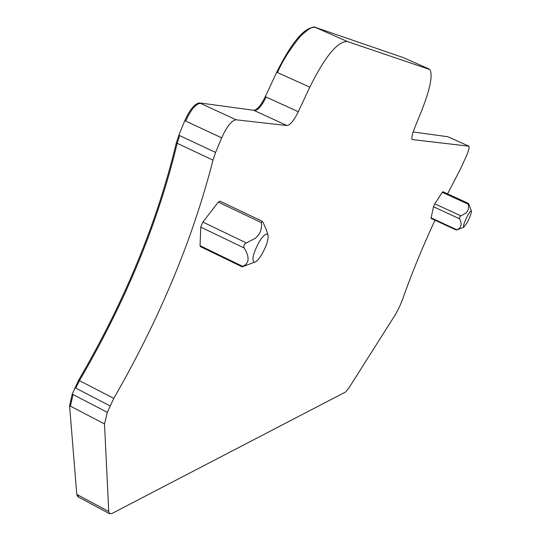 <?xml version="1.0" encoding="UTF-8"?>
<svg xmlns="http://www.w3.org/2000/svg" width="541" height="541" viewBox="0 0 541 541"><rect width="100%" height="100%" fill="white"/><g stroke="black" fill="none" stroke-linecap="round" stroke-linejoin="round"><path stroke-width="0.81" d="M434.957 220.194C421.845 248.65 411.045 275.099 402.551 299.531L399.366 307.099L395.579 314.307L348.898 387.971L345.543 392.002L111.899 513.51L109.674 513.761L108.741 511.529L104.508 423.941L107.341 412.37L113.772 398.372C159.669 318.656 192.745 239.244 212.998 160.129L215.582 152.44L221.668 137.82L185.691 121.062C190.811 109.776 195.727 103.858 200.434 103.317L199.568 102.918C194.848 103.466 189.932 109.377 184.819 120.657L178.821 135.216L176.325 142.898C157.336 222.094 124.768 301.202 78.607 380.208L72.23 394.132L69.586 405.723L76.781 494.406L77.85 496.685L78.601 497.091L77.539 494.812L76.781 494.406M447.59 193.854L460.662 168.542L466.2 156.471C468.574 150.912 469.487 147.497 468.939 146.205L412.168 139.558C411.349 138.178 412.08 134.553 414.372 128.67L421.872 110.114C430.223 88.744 432.895 75.226 429.899 69.559L347.43 41.549C337.733 41.055 325.188 56.257 309.79 87.148L298.314 111.716L265.306 96.67C260.978 105.427 257.11 109.965 253.715 110.283L199.568 102.918M309.79 87.148L277.492 72.575C282.348 61.207 289.935 49.15 300.241 36.409C308.62 28.463 313.868 25.549 315.991 27.679L315.227 27.341C304.921 26.543 292.086 41.501 276.708 72.224L265.306 96.67M403.133 57.542L315.227 27.341M447.914 136.751L413.155 131.963M298.314 111.716C293.966 120.528 290.186 125.133 286.98 125.546L253.715 110.283M221.668 137.82C226.835 126.472 231.656 120.467 236.119 119.791L286.98 125.546M200.413 246.608L200.042 245.702L200.765 227.098L202.875 222.047L246.351 242.95L255.088 238.392C260.059 234.456 262.162 229.208 261.391 222.649L262.148 221.242L263.095 222.5L266.26 229.533L267.991 234.99M261.391 222.649L218.3 202.124L202.875 222.047M218.3 202.124L219.916 201.137L261.939 221.141M431.028 218.375L433.49 206.75L434.788 203.815L460.905 215.839L465.605 213.249C468.202 211.004 469.088 207.987 468.249 204.214L468.364 203.375L468.831 204.16L471.346 210.936M468.249 204.214L442.281 192.312L434.788 203.815M442.281 192.312L442.917 191.717L468.31 203.348M247.677 264.786L242.808 266.429C249.306 263.311 249.773 257.171 244.201 248.021C243.301 245.844 244.018 244.153 246.351 242.95M457.733 229.56L456.841 229.783C461.385 227.829 462.298 224.163 459.586 218.787L459.6 217.09L460.905 215.839M463.671 227.342C462.981 226.057 464.34 222.04 467.749 215.304C469.818 211.646 471.035 210.253 471.414 211.125C471.36 213.445 469.913 217.34 467.079 222.824L463.671 227.342L456.327 230.081L430.981 218.354M259.193 241.888C263.744 234.753 266.699 232.508 268.045 235.159C268.559 239.575 266.503 245.945 261.878 254.263C258.801 259.308 256.278 261.979 254.311 262.277C251.484 260.214 253.107 253.418 259.193 241.888M185.691 121.062L184.819 120.657M266.091 97.028C262 105.583 258.138 110.121 254.507 110.641M277.492 72.575L276.708 72.224M428.871 68.869L402.734 57.366M403.356 57.644L403.755 57.819M468.716 146.097L447.711 136.657M104.508 423.941L69.586 405.723M70.411 406.156L73.062 394.558L72.23 394.132M110.046 405.885L74.888 387.667M75.726 388.1L79.439 380.634L78.607 380.208M212.998 160.129L176.325 142.898M215.582 152.44L179.693 135.622L177.191 143.304C158.175 222.5 125.593 301.614 79.439 380.634L113.772 398.372M179.693 135.622L178.821 135.216M244.201 248.021L200.765 227.098M200.042 245.702L242.808 266.429M459.586 218.787L433.49 206.75M430.988 217.813L456.841 229.783M107.341 412.37L73.062 394.558M108.741 511.529L77.539 494.812M347.43 41.549L315.991 27.679M236.119 119.791L200.434 103.317M242.219 266.875L200.265 246.534M254.311 262.277L242.219 266.855M109.674 513.761L78.594 497.105"/></g></svg>
